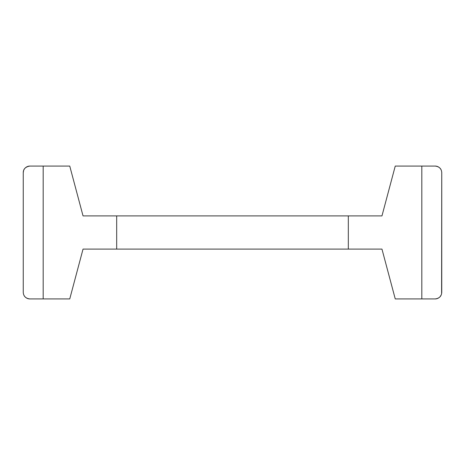 <?xml version="1.0" encoding="UTF-8"?>
<svg xmlns="http://www.w3.org/2000/svg" width="465" height="465" viewBox="0 0 465 465"><rect width="100%" height="100%" fill="white"/><g stroke="black" fill="none" stroke-linecap="round" stroke-linejoin="round"><path stroke-width="0.7" d="M23.634 170.498L23.25 172.713C23.267 169.028 25.482 166.813 29.894 166.069L69.75 166.069L83.037 215.894L381.963 215.894L395.25 166.069L435.106 166.069C439.32 166.569 441.535 168.783 441.75 172.713L441.75 292.287C441.535 296.211 439.32 298.425 435.106 298.931L395.25 298.931L381.963 249.106L83.037 249.106L69.75 298.931L29.894 298.931C25.68 298.431 23.465 296.217 23.25 292.287L23.25 172.713L23.25 292.287M116.68 249.106L116.68 215.894M348.32 215.894L348.32 249.106M28.156 166.301L27.633 166.47M440.14 296.624L441.18 294.979M441.599 293.7L441.75 172.713M23.384 171.393A6.644 6.644 0 0 1 23.5 170.911M23.645 170.463A6.644 6.644 0 0 1 27.08 166.697M27.476 166.528A6.644 6.644 0 0 1 29.894 166.069M43.181 166.069L43.181 298.931L29.894 298.931A6.644 6.644 0 0 1 23.599 294.403M441.401 294.403A6.644 6.644 0 0 1 435.106 298.931M421.819 298.931L421.819 166.069L435.106 166.069A6.644 6.644 0 0 1 441.401 170.597"/></g></svg>
